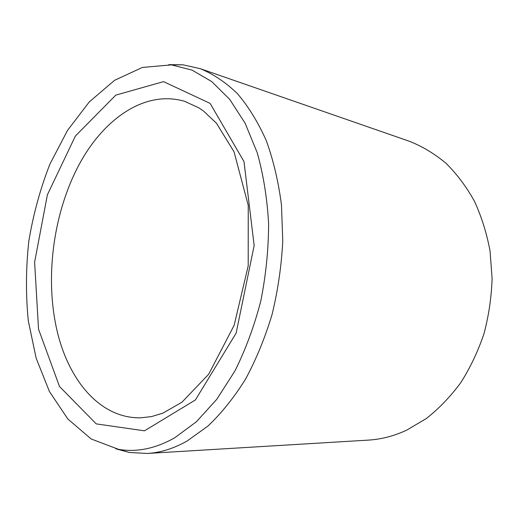 <?xml version="1.0" encoding="UTF-8"?>
<svg xmlns="http://www.w3.org/2000/svg" width="518" height="518" viewBox="0 0 518 518"><rect width="100%" height="100%" fill="white"/><g stroke="black" fill="none" stroke-linecap="round" stroke-linejoin="round"><path stroke-width="0.78" d="M174.683 437.814C155.303 448.672 136.564 452.505 118.48 449.32L91.187 438.992L67.897 419.068L49.411 391.498L36.156 358.184L28.315 320.927C25.706 294.71 25.874 268.097 28.82 241.097C33.288 214.303 40.32 188.643 49.922 164.102L67.547 130.361L89.316 101.871L114.569 80.322L142.379 67.444L171.452 64.879L192.068 70.111L211.765 81.598L229.739 99.404L245.156 123.297L257.213 152.68C263.403 174.696 267.197 198.375 268.602 223.731C268.531 249.579 265.915 275.356 260.774 301.062C254.247 326.172 245.636 349.456 234.958 370.907L216.848 399.223L196.439 421.717L174.683 437.814M168.79 64.646L182.925 64.808L200.291 68.68L409.589 141.343C422.429 146.452 434.557 153.755 445.979 163.254C456.805 173.964 466.265 186.571 474.352 201.075C481.487 216.511 486.719 233.152 490.047 251.003L492.1 278.548C491.485 297.306 488.765 315.734 483.941 333.838C477.972 351.444 470.247 367.722 460.767 382.679C450.44 396.626 438.999 408.547 426.437 418.447L406.74 430.134C394.043 436.02 381.274 439.348 368.427 440.106L147.274 453.457L129.513 452.492L115.857 448.828M200.291 68.68C213.377 74.061 225.751 82.381 237.419 93.654C248.472 106.598 258.087 122.229 266.246 140.533C273.381 160.204 278.457 181.676 281.468 204.96L282.77 241.142C281.481 265.928 277.92 290.345 272.092 314.4C265.048 337.794 256.196 359.382 245.532 379.157C234.039 397.552 221.516 413.183 207.951 426.055L186.979 441.096C173.595 448.582 160.36 452.706 147.274 453.457M38.526 329.131L59.492 386.486L96.251 423.892L144.49 430.821L195.403 399.961L236.13 333.145L254.163 245.532L243.984 161.558L210.101 103.386L163.539 81.637L115.805 95.118L75.382 136.04L47.391 194.807L34.622 262.14L38.526 329.131M55.717 324.521C66.129 377.434 98.679 418.835 140.915 417.806L151.541 416.582L162.898 413.137L181.96 402.195L208.657 374.274L234.136 325.323L248.193 265.889L248.251 205.4L234.058 151.845L216.453 123.252L203.574 111.085L198.776 107.809L184.525 101.288C145.04 89.756 103.82 118.603 79.047 164.698C54.293 211.163 45.364 272.585 55.717 324.521M118.48 449.32L129.513 452.492M171.452 64.879L182.925 64.808"/></g></svg>
